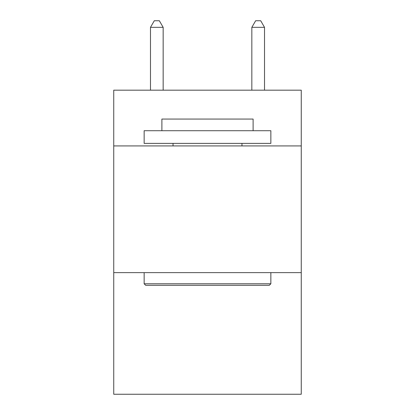 <?xml version="1.0" encoding="UTF-8"?>
<svg xmlns="http://www.w3.org/2000/svg" width="415" height="415" viewBox="0 0 415 415"><rect width="100%" height="100%" fill="white"/><g stroke="black" fill="none" stroke-linecap="round" stroke-linejoin="round"><path stroke-width="0.62" d="M301.254 145.924L301.254 90.18L113.746 90.18L113.746 145.924L301.254 145.924L301.254 394.25L113.746 394.25L113.746 145.924M301.254 272.624L113.746 272.624M145.67 285.292L144.15 283.772L270.85 283.772L269.33 285.292L145.67 285.292M270.85 130.72L270.85 143.393L144.15 143.393L144.15 130.72L270.85 130.72M161.892 130.72L161.892 119.069L253.109 119.069L253.109 130.72M270.85 272.624L270.85 283.772M144.15 272.624L144.15 283.772M241.961 143.393L241.961 145.924M173.039 143.393L173.039 145.924M163.157 90.18L163.157 27.338L150.484 27.338L150.484 90.18M150.484 27.338L154.287 20.75L159.355 20.75L163.157 27.338M264.516 90.18L264.516 27.338L251.843 27.338L251.843 90.18M251.843 27.338L255.645 20.75L260.713 20.75L264.516 27.338"/></g></svg>
